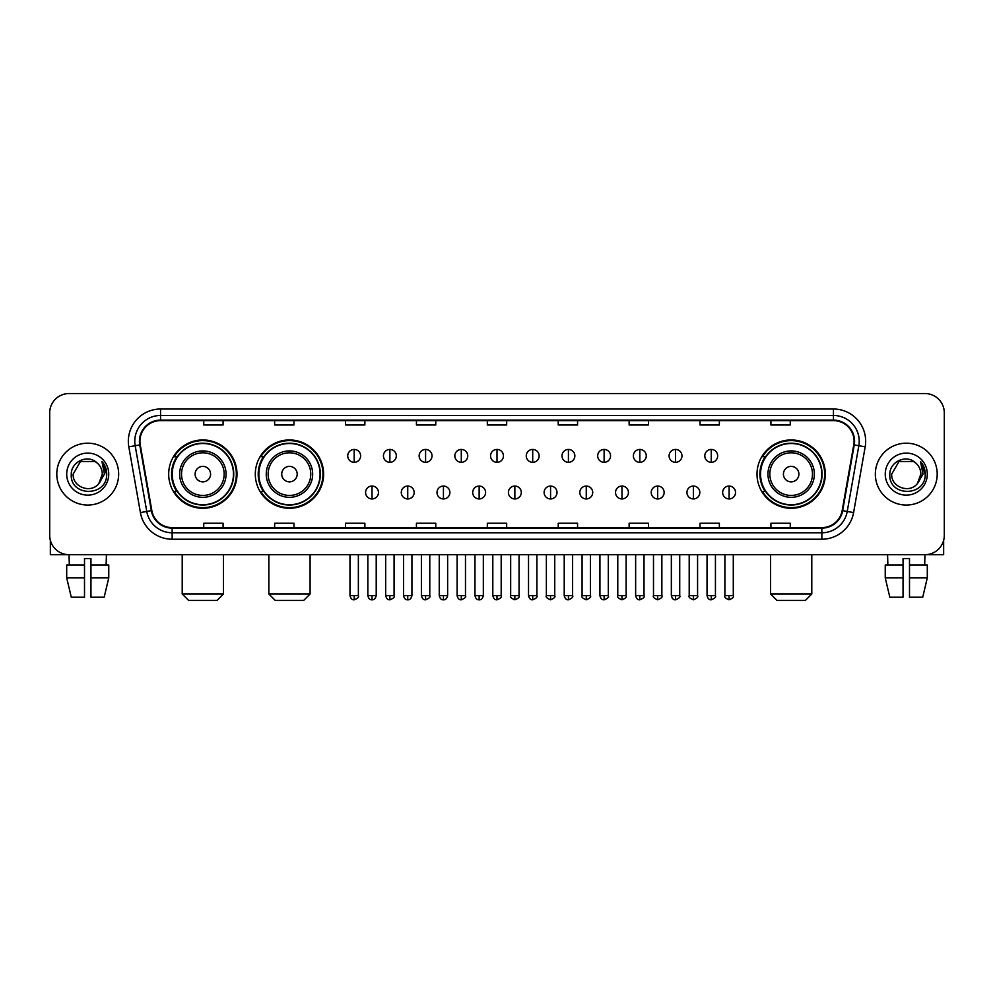 <?xml version="1.0" encoding="UTF-8"?>
<svg xmlns="http://www.w3.org/2000/svg" width="994" height="994" viewBox="0 0 994 994"><rect width="100%" height="100%" fill="white"/><g stroke="black" fill="none" stroke-linecap="round" stroke-linejoin="round"><path stroke-width="1.49" d="M757.006 474.126A34.156 34.156 0 0 0 791.162 508.282A34.156 34.156 0 0 0 825.318 474.126A34.156 34.156 0 0 0 791.162 439.957A34.156 34.156 0 0 0 757.006 474.126M255.309 474.126A34.156 34.156 0 0 0 289.465 508.282A34.156 34.156 0 0 0 323.622 474.126A34.156 34.156 0 0 0 289.465 439.957A34.156 34.156 0 0 0 255.309 474.126M168.682 474.126A34.156 34.156 0 0 0 202.838 508.282A34.156 34.156 0 0 0 236.994 474.126A34.156 34.156 0 0 0 202.838 439.957A34.156 34.156 0 0 0 168.682 474.126M176.87 491.521A31.261 31.261 0 0 1 176.87 456.718M263.497 491.521A31.261 31.261 0 0 1 263.497 456.718M765.194 491.521A31.261 31.261 0 0 1 765.194 456.718M49.7 412.895L49.7 535.344A19.333 19.333 0 0 0 69.033 554.689L924.967 554.689A19.333 19.333 0 0 0 944.3 535.344L944.3 412.895A19.333 19.333 0 0 0 924.967 393.549L69.033 393.549A19.333 19.333 0 0 0 49.7 412.895L49.7 535.344M56.795 474.126A30.938 30.938 0 0 0 87.733 505.051A30.938 30.938 0 0 0 118.659 474.126A30.938 30.938 0 0 0 87.733 443.187A30.938 30.938 0 0 0 56.795 474.126A30.938 30.938 0 0 0 87.733 505.051A30.938 30.938 0 0 0 118.659 474.126A30.938 30.938 0 0 0 87.733 443.187A30.938 30.938 0 0 0 56.795 474.126M875.341 474.126A30.938 30.938 0 0 0 906.267 505.051A30.938 30.938 0 0 0 937.205 474.126A30.938 30.938 0 0 0 906.267 443.187A30.938 30.938 0 0 0 875.341 474.126A30.938 30.938 0 0 0 906.267 505.051A30.938 30.938 0 0 0 937.205 474.126A30.938 30.938 0 0 0 906.267 443.187A30.938 30.938 0 0 0 875.341 474.126M139.93 441.249A20.626 20.626 0 0 1 160.556 420.624L833.444 420.624A20.626 20.626 0 0 1 853.759 444.827L842.166 510.568A20.626 20.626 0 0 1 821.852 527.615L172.148 527.615A20.626 20.626 0 0 1 151.833 510.568L140.241 444.827A20.626 20.626 0 0 1 139.93 441.249M139.421 441.249A21.135 21.135 0 0 0 139.744 444.914L151.337 510.655A21.135 21.135 0 0 0 172.148 528.125L821.852 528.125A21.135 21.135 0 0 0 842.663 510.655L854.256 444.914A21.135 21.135 0 0 0 833.444 420.114L160.556 420.114A21.135 21.135 0 0 0 139.421 441.249M128.822 446.84A32.23 32.23 0 0 1 160.556 409.019L833.444 409.019A32.23 32.23 0 0 1 865.178 446.84L853.585 512.581A32.23 32.23 0 0 1 821.852 539.22L172.148 539.22A32.23 32.23 0 0 1 140.415 512.581L128.822 446.84L135.172 445.722A25.782 25.782 0 0 1 160.556 415.467L833.444 415.467A25.782 25.782 0 0 1 858.828 445.722L847.236 511.463A25.782 25.782 0 0 1 821.852 532.772L172.148 532.772A25.782 25.782 0 0 1 146.764 511.463L135.172 445.722A25.782 25.782 0 0 1 134.774 441.249M924.967 393.549L69.033 393.549M69.319 565.002L69.033 554.689L924.967 554.689L924.681 565.002M944.3 535.344L944.3 412.895M842.663 510.655L847.236 511.463L858.828 445.722L865.178 446.84M487.333 420.624L487.333 424.985L506.667 424.985L506.667 420.624M416.436 420.624L416.436 424.985L435.77 424.985L435.77 420.624M345.539 420.624L345.539 424.985L364.873 424.985L364.873 420.624M274.642 420.624L274.642 424.985L293.975 424.985L293.975 420.624M203.745 420.624L203.745 424.985L223.078 424.985L223.078 420.624M558.23 420.624L558.23 424.985L577.564 424.985L577.564 420.624M629.127 420.624L629.127 424.985L648.461 424.985L648.461 420.624M700.024 420.624L700.024 424.985L719.358 424.985L719.358 420.624M770.922 420.624L770.922 424.985L790.255 424.985L790.255 420.624M506.667 527.615L506.667 523.254L487.333 523.254L487.333 527.615M435.77 527.615L435.77 523.254L416.436 523.254L416.436 527.615M364.873 527.615L364.873 523.254L345.539 523.254L345.539 527.615M293.975 527.615L293.975 523.254L274.642 523.254L274.642 527.615M223.078 527.615L223.078 523.254L203.745 523.254L203.745 527.615M577.564 527.615L577.564 523.254L558.23 523.254L558.23 527.615M648.461 527.615L648.461 523.254L629.127 523.254L629.127 527.615M719.358 527.615L719.358 523.254L700.024 523.254L700.024 527.615M790.255 527.615L790.255 523.254L770.922 523.254L770.922 527.615M97.275 463.117C88.329 453.749 71.121 461.464 71.282 474.126C69.642 496.602 106.097 497.199 106.693 475.207L106.718 474.126C106.669 469.342 105.078 465.142 101.96 461.527L104.469 474.126L98.891 483.482C91.162 493.931 72.4 487.246 73.158 474.126L80.439 461.502L95.014 461.502L97.275 463.117A14.562 14.562 0 0 1 102.295 474.126L98.891 483.482A14.562 14.562 0 0 0 102.295 474.126L98.853 483.519M66.71 474.126A21.011 21.011 0 0 0 87.733 495.136A21.011 21.011 0 0 0 108.744 474.126A21.011 21.011 0 0 0 87.733 453.102A21.011 21.011 0 0 0 66.71 474.126M102.096 461.688L106.718 474.672M50.346 540.301L50.346 554.689L125.107 554.689M66.697 565.002L66.697 577.887L71.282 597.22L66.697 577.887L66.697 565.002L84.502 565.002L84.502 558.553L90.951 558.553L90.951 565.002L108.756 565.002L108.756 577.887L104.171 597.22L108.756 577.887L90.951 577.887L90.951 565.002M106.42 554.689L106.134 565.002M84.502 565.002L84.502 597.22L71.282 597.22M66.697 577.887L84.502 577.887M104.171 597.22L90.951 597.22L90.951 577.887M217.015 600.451L188.661 600.451L182.213 594.002L223.464 594.002L217.015 600.451M210.579 474.126A7.728 7.728 0 0 0 202.838 466.385A7.728 7.728 0 0 0 195.11 474.126A7.728 7.728 0 0 0 202.838 481.854A7.728 7.728 0 0 0 210.579 474.126M226.048 474.126A23.197 23.197 0 0 0 202.838 450.916A23.197 23.197 0 0 0 179.641 474.126A23.197 23.197 0 0 0 202.838 497.323A23.197 23.197 0 0 0 226.048 474.126A23.197 23.197 0 0 1 202.838 497.323A23.197 23.197 0 0 1 179.641 474.126M233.453 474.126A30.615 30.615 0 0 0 202.838 443.51A30.615 30.615 0 0 0 172.223 474.126A30.615 30.615 0 0 0 202.838 504.728A30.615 30.615 0 0 0 233.453 474.126M236.348 474.126A33.51 33.51 0 0 1 174.198 491.521L177.305 491.521A30.901 30.901 0 0 0 223.29 497.286A30.901 30.901 0 0 0 223.29 450.953A30.901 30.901 0 0 0 177.305 456.718L174.198 456.718A33.51 33.51 0 0 1 236.348 474.126M303.642 600.451L275.288 600.451L268.84 594.002L310.091 594.002L303.642 600.451M297.194 474.126A7.728 7.728 0 0 0 289.465 466.385A7.728 7.728 0 0 0 281.724 474.126A7.728 7.728 0 0 0 289.465 481.854A7.728 7.728 0 0 0 297.194 474.126M312.663 474.126A23.197 23.197 0 0 0 289.465 450.916A23.197 23.197 0 0 0 266.255 474.126A23.197 23.197 0 0 0 289.465 497.323A23.197 23.197 0 0 0 312.663 474.126A23.197 23.197 0 0 1 289.465 497.323A23.197 23.197 0 0 1 266.255 474.126M320.08 474.126A30.615 30.615 0 0 0 289.465 443.51A30.615 30.615 0 0 0 258.85 474.126A30.615 30.615 0 0 0 289.465 504.728A30.615 30.615 0 0 0 320.08 474.126M322.975 474.126A33.51 33.51 0 0 1 260.826 491.521L263.919 491.521A30.901 30.901 0 0 0 309.904 497.286A30.901 30.901 0 0 0 309.904 450.953A30.901 30.901 0 0 0 263.919 456.718L260.826 456.718A33.51 33.51 0 0 1 322.975 474.126M805.339 600.451L776.985 600.451L770.536 594.002L811.787 594.002L805.339 600.451M798.89 474.126A7.728 7.728 0 0 0 791.162 466.385A7.728 7.728 0 0 0 783.421 474.126A7.728 7.728 0 0 0 791.162 481.854A7.728 7.728 0 0 0 798.89 474.126M814.359 474.126A23.197 23.197 0 0 0 791.162 450.916A23.197 23.197 0 0 0 767.952 474.126A23.197 23.197 0 0 0 791.162 497.323A23.197 23.197 0 0 0 814.359 474.126A23.197 23.197 0 0 1 791.162 497.323A23.197 23.197 0 0 1 767.952 474.126M821.777 474.126A30.615 30.615 0 0 0 791.162 443.51A30.615 30.615 0 0 0 760.547 474.126A30.615 30.615 0 0 0 791.162 504.728A30.615 30.615 0 0 0 821.777 474.126M824.672 474.126A33.51 33.51 0 0 1 762.522 491.521L765.629 491.521A30.901 30.901 0 0 0 811.613 497.286A30.901 30.901 0 0 0 811.613 450.953A30.901 30.901 0 0 0 765.629 456.718L762.522 456.718A33.51 33.51 0 0 1 824.672 474.126M354.175 449.437A6.449 6.449 0 0 0 347.726 455.873A6.449 6.449 0 0 0 354.175 462.322A6.449 6.449 0 0 0 360.623 455.873A6.449 6.449 0 0 0 354.175 449.437L354.175 462.322A6.449 6.449 0 0 0 360.623 455.873A6.449 6.449 0 0 0 354.175 449.437M389.884 449.437A6.449 6.449 0 0 0 383.435 455.873A6.449 6.449 0 0 0 389.884 462.322A6.449 6.449 0 0 0 396.32 455.873A6.449 6.449 0 0 0 389.884 449.437L389.884 462.322A6.449 6.449 0 0 0 396.32 455.873A6.449 6.449 0 0 0 389.884 449.437M425.581 449.437A6.449 6.449 0 0 0 419.145 455.873A6.449 6.449 0 0 0 425.581 462.322A6.449 6.449 0 0 0 432.03 455.873A6.449 6.449 0 0 0 425.581 449.437L425.581 462.322A6.449 6.449 0 0 0 432.03 455.873A6.449 6.449 0 0 0 425.581 449.437M461.291 449.437A6.449 6.449 0 0 0 454.842 455.873A6.449 6.449 0 0 0 461.291 462.322A6.449 6.449 0 0 0 467.739 455.873A6.449 6.449 0 0 0 461.291 449.437L461.291 462.322A6.449 6.449 0 0 0 467.739 455.873A6.449 6.449 0 0 0 461.291 449.437M497 449.437A6.449 6.449 0 0 0 490.551 455.873A6.449 6.449 0 0 0 497 462.322A6.449 6.449 0 0 0 503.449 455.873A6.449 6.449 0 0 0 497 449.437L497 462.322A6.449 6.449 0 0 0 503.449 455.873A6.449 6.449 0 0 0 497 449.437M532.709 449.437A6.449 6.449 0 0 0 526.261 455.873A6.449 6.449 0 0 0 532.709 462.322A6.449 6.449 0 0 0 539.158 455.873A6.449 6.449 0 0 0 532.709 449.437L532.709 462.322A6.449 6.449 0 0 0 539.158 455.873A6.449 6.449 0 0 0 532.709 449.437M568.419 449.437A6.449 6.449 0 0 0 561.97 455.873A6.449 6.449 0 0 0 568.419 462.322A6.449 6.449 0 0 0 574.855 455.873A6.449 6.449 0 0 0 568.419 449.437L568.419 462.322A6.449 6.449 0 0 0 574.855 455.873A6.449 6.449 0 0 0 568.419 449.437M604.116 449.437A6.449 6.449 0 0 0 597.68 455.873A6.449 6.449 0 0 0 604.116 462.322A6.449 6.449 0 0 0 610.564 455.873A6.449 6.449 0 0 0 604.116 449.437L604.116 462.322A6.449 6.449 0 0 0 610.564 455.873A6.449 6.449 0 0 0 604.116 449.437M639.825 449.437A6.449 6.449 0 0 0 633.377 455.873A6.449 6.449 0 0 0 639.825 462.322A6.449 6.449 0 0 0 646.274 455.873A6.449 6.449 0 0 0 639.825 449.437L639.825 462.322A6.449 6.449 0 0 0 646.274 455.873A6.449 6.449 0 0 0 639.825 449.437M675.535 449.437A6.449 6.449 0 0 0 669.086 455.873A6.449 6.449 0 0 0 675.535 462.322A6.449 6.449 0 0 0 681.983 455.873A6.449 6.449 0 0 0 675.535 449.437L675.535 462.322A6.449 6.449 0 0 0 681.983 455.873A6.449 6.449 0 0 0 675.535 449.437M711.244 449.437A6.449 6.449 0 0 0 704.796 455.873A6.449 6.449 0 0 0 711.244 462.322A6.449 6.449 0 0 0 717.68 455.873A6.449 6.449 0 0 0 711.244 449.437L711.244 462.322A6.449 6.449 0 0 0 717.68 455.873A6.449 6.449 0 0 0 711.244 449.437M372.029 486.041A6.449 6.449 0 0 0 365.581 492.49A6.449 6.449 0 0 0 372.029 498.938A6.449 6.449 0 0 0 378.478 492.49A6.449 6.449 0 0 0 372.029 486.041L372.029 498.938A6.449 6.449 0 0 0 378.478 492.49A6.449 6.449 0 0 0 372.029 486.041M407.739 486.041A6.449 6.449 0 0 0 401.29 492.49A6.449 6.449 0 0 0 407.739 498.938A6.449 6.449 0 0 0 414.175 492.49A6.449 6.449 0 0 0 407.739 486.041L407.739 498.938A6.449 6.449 0 0 0 414.175 492.49A6.449 6.449 0 0 0 407.739 486.041M443.436 486.041A6.449 6.449 0 0 0 437 492.49A6.449 6.449 0 0 0 443.436 498.938A6.449 6.449 0 0 0 449.884 492.49A6.449 6.449 0 0 0 443.436 486.041L443.436 498.938A6.449 6.449 0 0 0 449.884 492.49A6.449 6.449 0 0 0 443.436 486.041M479.145 486.041A6.449 6.449 0 0 0 472.697 492.49A6.449 6.449 0 0 0 479.145 498.938A6.449 6.449 0 0 0 485.594 492.49A6.449 6.449 0 0 0 479.145 486.041L479.145 498.938A6.449 6.449 0 0 0 485.594 492.49A6.449 6.449 0 0 0 479.145 486.041M514.855 486.041A6.449 6.449 0 0 0 508.406 492.49A6.449 6.449 0 0 0 514.855 498.938A6.449 6.449 0 0 0 521.303 492.49A6.449 6.449 0 0 0 514.855 486.041L514.855 498.938A6.449 6.449 0 0 0 521.303 492.49A6.449 6.449 0 0 0 514.855 486.041M550.564 486.041A6.449 6.449 0 0 0 544.116 492.49A6.449 6.449 0 0 0 550.564 498.938A6.449 6.449 0 0 0 557 492.49A6.449 6.449 0 0 0 550.564 486.041L550.564 498.938A6.449 6.449 0 0 0 557 492.49A6.449 6.449 0 0 0 550.564 486.041M586.261 486.041A6.449 6.449 0 0 0 579.825 492.49A6.449 6.449 0 0 0 586.261 498.938A6.449 6.449 0 0 0 592.71 492.49A6.449 6.449 0 0 0 586.261 486.041L586.261 498.938A6.449 6.449 0 0 0 592.71 492.49A6.449 6.449 0 0 0 586.261 486.041M621.971 486.041A6.449 6.449 0 0 0 615.522 492.49A6.449 6.449 0 0 0 621.971 498.938A6.449 6.449 0 0 0 628.419 492.49A6.449 6.449 0 0 0 621.971 486.041L621.971 498.938A6.449 6.449 0 0 0 628.419 492.49A6.449 6.449 0 0 0 621.971 486.041M657.68 486.041A6.449 6.449 0 0 0 651.232 492.49A6.449 6.449 0 0 0 657.68 498.938A6.449 6.449 0 0 0 664.129 492.49A6.449 6.449 0 0 0 657.68 486.041L657.68 498.938A6.449 6.449 0 0 0 664.129 492.49A6.449 6.449 0 0 0 657.68 486.041M693.39 486.041A6.449 6.449 0 0 0 686.941 492.49A6.449 6.449 0 0 0 693.39 498.938A6.449 6.449 0 0 0 699.826 492.49A6.449 6.449 0 0 0 693.39 486.041L693.39 498.938A6.449 6.449 0 0 0 699.826 492.49A6.449 6.449 0 0 0 693.39 486.041M729.099 486.041A6.449 6.449 0 0 0 722.65 492.49A6.449 6.449 0 0 0 729.099 498.938A6.449 6.449 0 0 0 735.535 492.49A6.449 6.449 0 0 0 729.099 486.041L729.099 498.938A6.449 6.449 0 0 0 735.535 492.49A6.449 6.449 0 0 0 729.099 486.041M943.654 540.301L943.654 554.689L868.893 554.689M885.244 565.002L885.244 577.887L889.829 597.22L885.244 577.887L885.244 565.002L903.049 565.002L903.049 558.553L909.498 558.553L909.498 565.002L927.303 565.002L927.303 577.887L922.718 597.22L927.303 577.887L909.498 577.887L909.498 565.002M903.049 565.002L903.049 597.22L889.829 597.22M885.244 577.887L903.049 577.887M922.718 597.22L909.498 597.22L909.498 577.887M887.58 554.689L887.866 565.002M915.809 463.117C906.876 453.749 889.667 461.464 889.829 474.126C888.189 496.602 924.644 497.199 925.24 475.207L925.265 474.126C925.215 469.342 923.625 465.142 920.506 461.527L923.016 474.126L917.437 483.482C909.709 493.931 890.947 487.246 891.705 474.126L898.986 461.502L913.561 461.502L915.809 463.117A14.562 14.562 0 0 1 920.842 474.126L917.437 483.482A14.562 14.562 0 0 0 920.842 474.126L917.4 483.519M885.256 474.126A21.011 21.011 0 0 0 906.267 495.136A21.011 21.011 0 0 0 927.29 474.126A21.011 21.011 0 0 0 906.267 453.102A21.011 21.011 0 0 0 885.256 474.126M920.643 461.688L925.265 474.672M833.444 409.019L833.444 420.114M135.172 445.722L139.744 444.914M172.148 539.22L172.148 528.125M821.852 528.125L821.852 539.22M140.415 512.581L151.337 510.655M854.256 444.914L858.828 445.722M160.556 409.019L160.556 420.114M847.236 511.463L853.585 512.581M224.159 474.126A21.321 21.321 0 0 0 202.838 452.804A21.321 21.321 0 0 0 181.529 474.126A21.321 21.321 0 0 0 202.838 495.434A21.321 21.321 0 0 0 224.159 474.126M310.774 474.126A21.321 21.321 0 0 0 289.465 452.804A21.321 21.321 0 0 0 268.144 474.126A21.321 21.321 0 0 0 289.465 495.434A21.321 21.321 0 0 0 310.774 474.126M812.471 474.126A21.321 21.321 0 0 0 791.162 452.804A21.321 21.321 0 0 0 769.841 474.126A21.321 21.321 0 0 0 791.162 495.434A21.321 21.321 0 0 0 812.471 474.126M354.175 595.617L349.987 595.617C350.72 598.599 352.112 599.991 354.175 599.804L354.175 595.617L358.362 595.617L358.362 554.689M389.884 595.617L385.684 595.617C386.417 598.599 387.822 599.991 389.884 599.804L389.884 595.617L394.071 595.617L394.071 554.689M425.581 595.617L421.394 595.617C422.127 598.599 423.531 599.991 425.581 599.804L425.581 595.617L429.781 595.617L429.781 554.689M461.291 595.617L457.103 595.617C457.836 598.599 459.228 599.991 461.291 599.804L461.291 595.617L465.478 595.617L465.478 554.689M497 595.617L492.813 595.617C493.546 598.599 494.937 599.991 497 599.804L497 595.617L501.187 595.617L501.187 554.689M532.709 595.617L528.522 595.617C529.243 598.599 530.647 599.991 532.709 599.804L532.709 595.617L536.897 595.617L536.897 554.689M568.419 595.617L564.219 595.617C564.952 598.599 566.356 599.991 568.419 599.804L568.419 595.617L572.606 595.617L572.606 554.689M604.116 595.617L599.929 595.617C600.662 598.599 602.053 599.991 604.116 599.804L604.116 595.617L608.316 595.617L608.316 554.689M639.825 595.617L635.638 595.617C636.371 598.599 637.763 599.991 639.825 599.804L639.825 595.617L644.013 595.617L644.013 554.689M675.535 595.617L671.348 595.617C672.081 598.599 673.472 599.991 675.535 599.804L675.535 595.617L679.722 595.617L679.722 554.689M711.244 595.617L707.045 595.617C707.778 598.599 709.182 599.991 711.244 599.804L711.244 595.617L715.431 595.617L715.431 554.689M372.029 595.617L367.842 595.617C368.563 598.599 369.967 599.991 372.029 599.804L372.029 595.617L376.217 595.617L376.217 554.689M407.739 595.617L403.539 595.617C404.272 598.599 405.676 599.991 407.739 599.804L407.739 595.617L411.926 595.617L411.926 554.689M443.436 595.617L439.249 595.617C439.982 598.599 441.373 599.991 443.436 599.804L443.436 595.617L447.635 595.617L447.635 554.689M479.145 595.617L474.958 595.617C475.691 598.599 477.083 599.991 479.145 599.804L479.145 595.617L483.332 595.617L483.332 554.689M514.855 595.617L510.667 595.617C509.81 596.947 511.214 598.351 514.855 599.804L514.855 595.617L519.042 595.617L519.042 554.689M550.564 595.617L546.365 595.617C545.52 596.947 546.911 598.351 550.564 599.804L550.564 595.617L554.751 595.617L554.751 554.689M586.261 595.617L582.074 595.617C581.229 596.947 582.621 598.351 586.261 599.804L586.261 595.617L590.461 595.617L590.461 554.689M621.971 595.617L617.783 595.617C616.939 596.947 618.33 598.351 621.971 599.804L621.971 595.617L626.158 595.617L626.158 554.689M657.68 595.617L653.493 595.617C652.636 596.947 654.04 598.351 657.68 599.804L657.68 595.617L661.867 595.617L661.867 554.689M693.39 595.617L689.202 595.617C688.345 596.947 689.749 598.351 693.39 599.804L693.39 595.617L697.577 595.617L697.577 554.689M729.099 595.617L724.899 595.617C724.054 596.947 725.446 598.351 729.099 599.804L729.099 595.617L733.286 595.617L733.286 554.689M223.464 554.689L223.464 594.002M182.213 554.689L182.213 594.002M310.091 554.689L310.091 594.002M268.84 554.689L268.84 594.002M811.787 554.689L811.787 594.002M770.536 554.689L770.536 594.002M349.987 595.617L349.987 554.689M358.362 595.617C359.207 596.947 357.815 598.351 354.175 599.804M385.684 595.617L385.684 554.689M394.071 595.617C394.916 596.947 393.525 598.351 389.884 599.804M421.394 595.617L421.394 554.689M429.781 595.617C430.626 596.947 429.234 598.351 425.581 599.804M457.103 595.617L457.103 554.689M465.478 595.617C466.335 596.947 464.931 598.351 461.291 599.804M492.813 595.617L492.813 554.689M501.187 595.617C502.045 596.947 500.641 598.351 497 599.804M528.522 595.617L528.522 554.689M536.897 595.617C537.742 596.947 536.35 598.351 532.709 599.804M564.219 595.617L564.219 554.689M572.606 595.617C573.451 596.947 572.059 598.351 568.419 599.804M599.929 595.617L599.929 554.689M608.316 595.617C609.16 596.947 607.769 598.351 604.116 599.804M635.638 595.617L635.638 554.689M644.013 595.617C644.87 596.947 643.466 598.351 639.825 599.804M671.348 595.617L671.348 554.689M679.722 595.617C680.567 596.947 679.175 598.351 675.535 599.804M707.045 595.617L707.045 554.689M715.431 595.617C716.276 596.947 714.885 598.351 711.244 599.804M367.842 595.617L367.842 554.689M376.217 595.617C375.483 598.599 374.092 599.991 372.029 599.804M403.539 595.617L403.539 554.689M411.926 595.617C411.193 598.599 409.789 599.991 407.739 599.804M439.249 595.617L439.249 554.689M447.635 595.617C446.902 598.599 445.498 599.991 443.436 599.804M474.958 595.617L474.958 554.689M483.332 595.617C482.599 598.599 481.208 599.991 479.145 599.804M510.667 595.617L510.667 554.689M519.042 595.617C519.887 596.947 518.495 598.351 514.855 599.804M546.365 595.617L546.365 554.689M554.751 595.617C555.596 596.947 554.205 598.351 550.564 599.804M582.074 595.617L582.074 554.689M590.461 595.617C591.306 596.947 589.914 598.351 586.261 599.804M617.783 595.617L617.783 554.689M626.158 595.617C627.015 596.947 625.611 598.351 621.971 599.804M653.493 595.617L653.493 554.689M661.867 595.617C662.725 596.947 661.321 598.351 657.68 599.804M689.202 595.617L689.202 554.689M697.577 595.617C698.422 596.947 697.03 598.351 693.39 599.804M724.899 595.617L724.899 554.689M733.286 595.617C734.131 596.947 732.74 598.351 729.099 599.804"/></g></svg>
